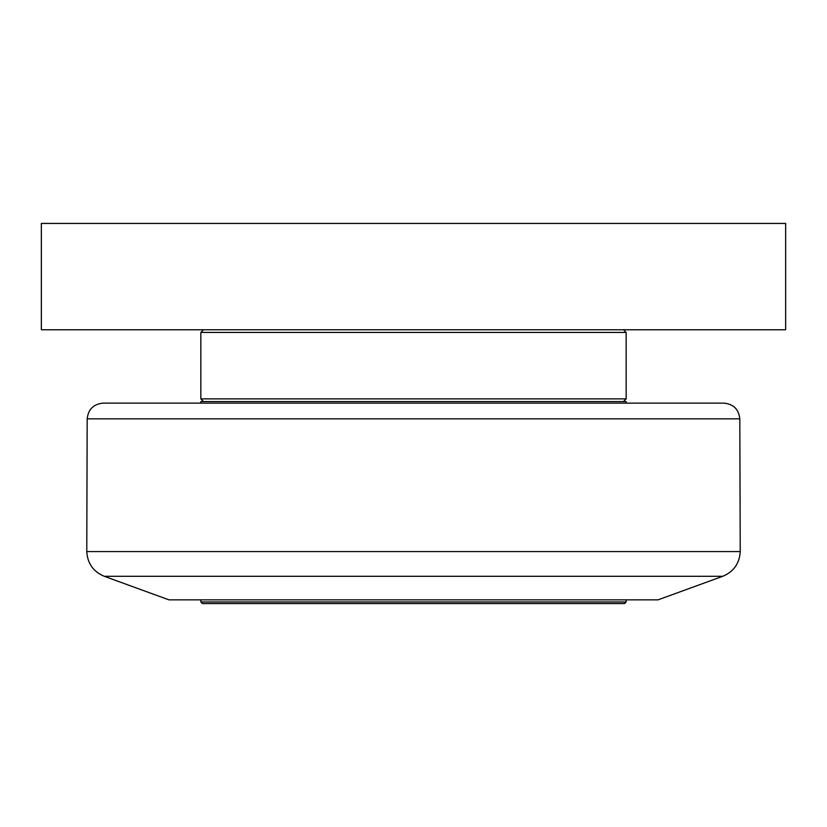 <?xml version="1.0" encoding="UTF-8"?>
<svg xmlns="http://www.w3.org/2000/svg" width="827" height="827" viewBox="0 0 827 827"><rect width="100%" height="100%" fill="white"/><g stroke="black" fill="none" stroke-linecap="round" stroke-linejoin="round"><path stroke-width="1.24" d="M722.736 576.295L658.054 599.844L168.946 599.844L104.264 576.295L722.736 576.295C733.694 571.684 739.524 563.445 740.227 551.568L86.773 551.568C87.476 563.445 93.306 571.684 104.264 576.295M739.814 418.834C738.759 409.282 733.446 404.041 723.873 403.131L103.127 403.131C93.554 404.041 88.241 409.282 87.186 418.834L739.814 418.834L740.227 551.568M651.407 403.131L175.593 403.131M785.65 223.435L41.35 223.435L41.35 329.766L785.65 329.766L785.65 223.435M200.847 332.423L626.153 332.423L626.153 398.883L200.847 398.883L200.847 332.423L203.504 329.766M200.847 403.131L200.847 401.54L626.153 401.54L626.153 403.131M200.847 601.963L202.439 603.565L624.561 603.565L626.153 601.963L200.847 601.963L200.847 599.844M87.186 418.834L86.773 551.568M623.496 329.766L626.153 332.423M623.496 401.54L626.153 398.883M203.504 401.54L200.847 398.883M626.153 599.844L626.153 601.963"/></g></svg>
